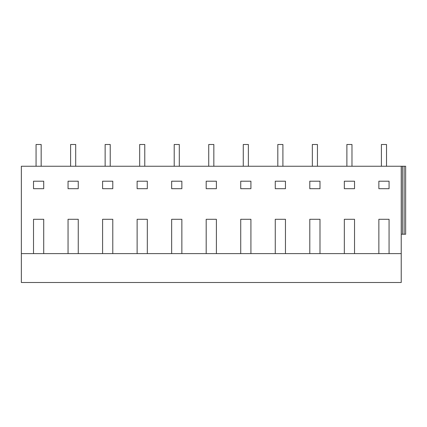 <?xml version="1.0" encoding="UTF-8"?>
<svg xmlns="http://www.w3.org/2000/svg" width="427" height="427" viewBox="0 0 427 427"><rect width="100%" height="100%" fill="white"/><g stroke="black" fill="none" stroke-linecap="round" stroke-linejoin="round"><path stroke-width="0.64" d="M36.065 166.252L36.065 144.497L41.168 144.497L41.168 166.252M70.604 166.252L70.604 144.497L75.702 144.497L75.702 166.252M43.714 253.611L401.231 253.611L401.231 282.503L21.35 282.503L21.35 253.611L43.714 253.611L43.714 219.281L33.519 219.281L43.714 219.281M401.231 234.236L405.65 234.236L405.65 166.252L21.35 166.252L21.35 253.611M33.519 253.611L33.519 219.281M68.053 253.611L68.053 219.281L78.253 219.281L78.253 253.611M102.587 253.611L102.587 219.281L112.787 219.281L112.787 253.611M137.12 253.611L137.12 219.281L147.32 219.281L147.32 253.611M171.659 253.611L171.659 219.281L181.854 219.281L181.854 253.611M206.193 253.611L206.193 219.281L216.388 219.281L216.388 253.611M240.727 253.611L240.727 219.281L250.921 219.281L250.921 253.611M275.26 253.611L275.26 219.281L285.46 219.281L285.46 253.611M309.794 253.611L309.794 219.281L319.994 219.281L319.994 253.611M344.333 253.611L344.333 219.281L354.527 219.281L354.527 253.611M378.866 253.611L378.866 219.281L389.061 219.281L389.061 253.611M401.231 166.252L401.231 253.611M309.794 181.208L309.794 188.686L319.994 188.686L319.994 181.208L309.794 181.208M137.12 181.208L147.32 181.208L147.32 188.686L137.12 188.686L137.12 181.208M33.519 181.208L43.714 181.208L43.714 188.686L33.519 188.686L33.519 181.208M206.193 181.208L206.193 188.686L216.388 188.686L216.388 181.208L206.193 181.208M240.727 181.208L240.727 188.686L250.921 188.686L250.921 181.208L240.727 181.208M275.26 181.208L275.26 188.686L285.46 188.686L285.46 181.208L275.26 181.208M68.053 181.208L78.253 181.208L78.253 188.686L68.053 188.686L68.053 181.208M102.587 181.208L102.587 188.686L112.787 188.686L112.787 181.208L102.587 181.208M171.659 181.208L171.659 188.686L181.854 188.686L181.854 181.208L171.659 181.208M344.333 181.208L354.527 181.208L354.527 188.686L344.333 188.686L344.333 181.208M378.866 181.208L389.061 181.208L389.061 188.686L378.866 188.686L378.866 181.208M68.053 219.281L78.253 219.281M105.138 166.252L105.138 144.497L110.235 144.497L110.235 166.252M139.672 166.252L139.672 144.497L144.769 144.497L144.769 166.252M174.205 166.252L174.205 144.497L179.303 144.497L179.303 166.252M171.659 219.281L181.854 219.281M137.12 219.281L147.32 219.281M102.587 219.281L112.787 219.281M208.739 166.252L208.739 144.497L213.842 144.497L213.842 166.252M243.278 166.252L243.278 144.497L248.375 144.497L248.375 166.252M277.812 166.252L277.812 144.497L282.909 144.497L282.909 166.252M275.26 219.281L285.46 219.281M240.727 219.281L250.921 219.281M206.193 219.281L216.388 219.281M312.345 166.252L312.345 144.497L317.442 144.497L317.442 166.252M346.879 166.252L346.879 144.497L351.976 144.497L351.976 166.252M381.412 166.252L381.412 144.497L386.515 144.497L386.515 166.252M402.453 166.252L402.453 234.236M404.139 166.252L404.139 234.236M378.866 219.281L389.061 219.281M344.333 219.281L354.527 219.281M309.794 219.281L319.994 219.281"/></g></svg>
